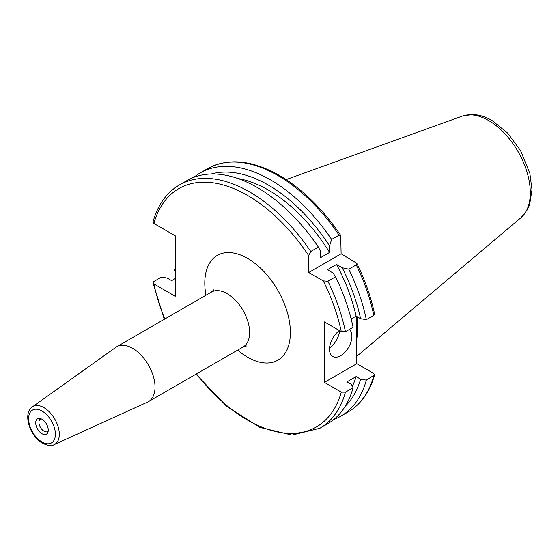 <?xml version="1.0" encoding="UTF-8"?>
<svg xmlns="http://www.w3.org/2000/svg" width="560" height="560" viewBox="0 0 560 560"><rect width="100%" height="100%" fill="white"/><g stroke="black" fill="none" stroke-linecap="round" stroke-linejoin="round"><path stroke-width="0.84" d="M48.195 431.102A7.203 4.158 60 0 1 47.628 431.557A7.203 4.158 60 0 1 44.03 431.2A7.203 4.158 60 0 1 39.319 424.851A7.203 4.158 60 0 1 40.425 419.076A7.203 4.158 60 0 1 41.097 418.81M41.986 433.734A8.869 5.117 60 0 1 35.826 424.249A8.869 5.117 60 0 1 39.753 418.439A8.869 5.117 60 0 1 41.986 419.251A8.869 5.117 60 0 1 47.845 432.46A8.869 5.117 60 0 1 41.986 433.734M132.601 348.299A31.696 18.298 60 0 1 153.314 376.229A31.696 18.298 60 0 1 148.456 401.625A31.696 18.298 60 0 1 147.546 402.094L54.152 444.626A21.819 12.6 60 0 0 58.282 427.371A21.819 12.6 60 0 0 43.869 407.596A21.819 12.6 60 0 0 32.368 406.889L115.899 347.277A31.696 18.298 60 0 1 116.753 346.724A31.696 18.298 60 0 1 132.601 348.299M339.444 330.596A15.848 9.149 120 0 0 329.497 349.202A15.848 9.149 120 0 0 332.773 356.461A15.848 9.149 120 0 0 344.988 352.212A15.848 9.149 120 0 0 351.911 336.266A15.848 9.149 120 0 0 349.307 329.476M357.196 316.75A100.639 58.107 60 0 1 356.797 338.695M175.245 278.572L171.654 280.644L167.174 278.061L161.448 277.116L153.797 281.533L152.999 282.891L153.874 283.927L175.245 296.268L175.245 235.802L153.874 223.461L153.013 221.956C157.773 204.883 166.565 192.549 179.382 184.961A140.476 81.102 60 0 1 249.62 191.919A140.476 81.102 60 0 1 310.751 251.503L308.714 255.682L308.714 272.503L323.281 280.91L327.915 281.239A140.476 81.102 60 0 1 345.443 331.709L353.087 327.292A140.476 81.102 60 0 0 335.566 276.822L333.06 273.014L327.383 269.738L336.525 264.46L342.202 267.736L348.796 269.185A140.476 81.102 60 0 1 366.324 319.648L373.765 315.357L374.563 313.992C370.986 297.052 365.071 280.161 356.811 263.298L341.11 253.799L340.732 235.445L339.073 235.151L331.632 239.442L329.581 245.882L329.581 252.434L320.439 257.712L320.439 251.16L318.395 247.086L310.751 251.503M179.382 184.961L187.026 180.544A140.476 81.102 60 0 1 257.264 187.502A140.476 81.102 60 0 1 318.395 247.086M237.923 178.535A129.381 74.697 60 0 1 268.457 190.106A129.381 74.697 60 0 1 329.581 252.434M211.309 173.985A135.464 78.211 60 0 1 268.457 185.136A135.464 78.211 60 0 1 329.581 245.882M193.956 177.268A140.476 81.102 60 0 1 200.263 172.907A140.476 81.102 60 0 1 270.501 179.865A140.476 81.102 60 0 1 331.632 239.442M356.118 376.593L346.976 381.864L351.449 384.454L353.087 387.758L345.443 392.175L341.292 392.133L324.401 382.382L356.797 363.671L373.688 373.422L374.549 374.927L366.324 380.121L360.591 379.176L356.118 376.593A129.381 74.697 60 0 1 352.359 386.295M356.797 363.671L356.797 316.519M175.245 269.15L174.678 269.479L175.245 270.627M366.324 380.121A140.476 81.102 60 0 1 340.739 416.22A140.476 81.102 60 0 1 333.809 419.503M175.245 272.104A140.476 81.102 60 0 1 174.678 269.479M360.591 379.176A135.464 78.211 60 0 1 345.331 406.112M353.087 387.758A140.476 81.102 60 0 1 327.502 423.864L319.858 428.274A140.476 81.102 60 0 0 345.443 392.175M323.281 280.91A137.599 79.443 60 0 1 341.292 331.66L324.401 321.909L324.401 382.382M348.796 269.185L356.237 264.887L356.811 263.298M342.202 267.736A135.464 78.211 60 0 1 360.591 318.71L366.324 319.648M336.525 264.46A129.381 74.697 60 0 1 356.118 316.12L360.591 318.71M351.162 318.983L356.118 316.12M335.566 276.822L327.915 281.239M341.292 331.66L345.443 331.709M308.714 272.503L341.11 253.799M329.546 347.942A15.848 9.149 120 0 0 339.612 330.694M116.753 346.724L211.358 292.11A31.696 18.298 60 0 1 227.206 293.678A31.696 18.298 60 0 1 247.912 321.608A31.696 18.298 60 0 1 243.054 347.011L246.435 345.989M205.961 295.225A60.515 34.937 60 0 1 247.583 258.384A60.515 34.937 60 0 1 290.374 332.5A60.515 34.937 60 0 1 247.583 357.203A60.515 34.937 60 0 1 237.657 350.126M41.986 411.019A18.949 10.941 60 0 1 55.384 434.231A18.949 10.941 60 0 1 41.986 441.966A18.949 10.941 60 0 1 28.588 418.761A18.949 10.941 60 0 1 41.986 411.019M520.961 217.679L527.401 209.72L529.592 204.813L532 189.833L529.872 173.418L520.527 150.5L507.633 133.063L492.037 120.512C485.541 116.725 479.01 114.723 472.43 114.506L462.315 116.102A58.961 34.041 60 0 1 488.593 120.505A58.961 34.041 60 0 1 526.239 169.687A58.961 34.041 60 0 1 520.961 217.679L356.797 356.307M153.874 223.461A137.599 79.443 60 0 1 247.583 195.447A137.599 79.443 60 0 1 308.714 255.682M200.263 172.907L207.704 168.609A140.476 81.102 60 0 1 277.942 175.567A140.476 81.102 60 0 1 339.073 235.151M373.765 375.823A140.476 81.102 60 0 1 348.18 411.922C360.997 404.334 369.789 392 374.549 374.927M341.292 392.133A137.599 79.443 60 0 1 196.483 373.898M164.787 318.997A137.599 79.443 60 0 1 153.874 283.927M356.237 264.887A140.476 81.102 60 0 1 373.765 315.357M211.358 292.11L213.934 289.695M32.368 406.889C22.295 413.616 30.072 436.506 42.588 443.282C48.013 445.767 51.87 446.215 54.152 444.626M148.456 401.625L243.054 347.011M207.704 168.609C228.095 157.682 251.993 159.95 279.384 175.427C302.302 188.909 322.749 208.922 340.732 235.445M340.739 416.22L348.18 411.922M152.999 282.891L164.304 319.277M196 374.178L226.611 406.266L259.777 427.378L292.026 435.099L319.858 428.274M462.315 116.102L286.146 179.599"/></g></svg>
